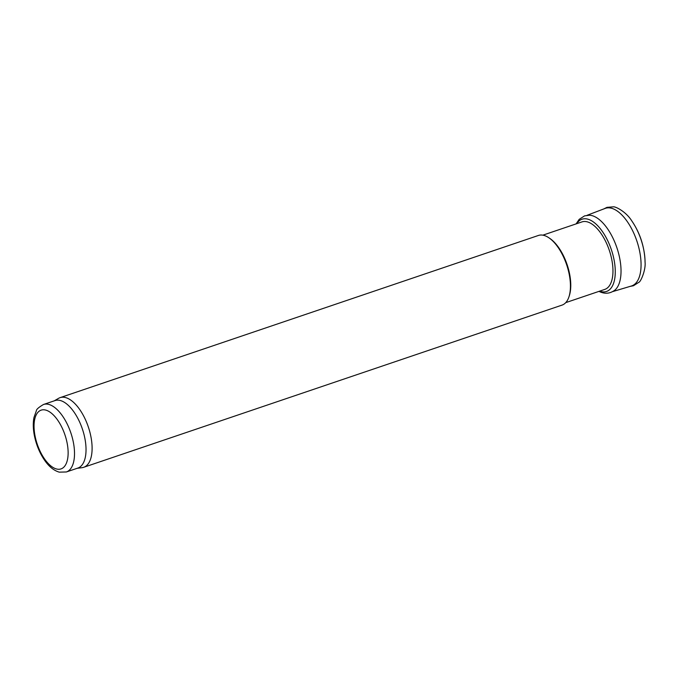 <?xml version="1.0" encoding="UTF-8"?>
<svg xmlns="http://www.w3.org/2000/svg" width="679" height="679" viewBox="0 0 679 679"><rect width="100%" height="100%" fill="white"/><g stroke="black" fill="none" stroke-linecap="round" stroke-linejoin="round"><path stroke-width="1.02" d="M54.261 400.839L58.598 398.327A36.776 17.331 71.3 0 1 60.091 397.648L538.422 235.46A36.776 17.331 71.3 0 1 549.014 237.871L550.015 238.558A35.622 16.788 71.3 0 1 569.35 295.594L568.977 296.748A36.776 17.331 71.3 0 1 562.034 305.109L83.704 467.296A36.776 17.331 71.3 0 1 82.108 467.67L77.143 468.315M549.014 237.871A36.776 17.331 71.3 0 1 568.977 296.748M60.091 397.648A36.776 17.331 71.3 0 1 88.312 426.913A36.776 17.331 71.3 0 1 83.704 467.296M43.498 404.489L55.016 400.585A35.622 16.788 71.3 0 1 82.354 428.933A35.622 16.788 71.3 0 1 77.89 468.06L66.372 471.964L59.26 472.151C53.879 470.564 49.032 466.66 44.704 460.413C39.696 453.131 36.25 444.821 34.357 435.477C33.076 428.856 32.94 422.881 33.95 417.551L36.386 410.693C36.369 409.369 38.737 407.307 43.498 404.489A35.622 16.788 71.3 0 1 70.837 432.837A35.622 16.788 71.3 0 1 66.372 471.964M612.865 291.537L631.275 286.046A40.961 19.301 -108.7 0 0 641.069 264.895A40.961 19.301 -108.7 0 0 628.627 223.595A40.961 19.301 -108.7 0 0 604.964 208.487M598.98 291.367L599.863 291.792C605.235 294.151 610.26 293.583 614.919 290.086A40.214 18.953 -108.7 0 0 620.869 275.148A40.214 18.953 -108.7 0 0 611.898 236.012A40.214 18.953 -108.7 0 0 589.525 215.218L584.577 215.88L579.17 219.359L576.098 223.892M542.861 235.163L581.945 221.914A35.622 16.788 71.3 0 1 609.284 250.262A35.622 16.788 71.3 0 1 604.828 289.39L565.734 302.639M56.561 468.994A31.03 14.624 71.3 0 1 34.374 421.218A31.03 14.624 71.3 0 1 62.358 428.373A31.03 14.624 71.3 0 1 56.561 468.994M645.05 261.984A39.11 18.426 -108.7 0 0 644.999 259.845A39.11 18.426 -108.7 0 0 631.801 220.93C625.987 211.483 615.038 206.178 613.137 206.849L606.967 207.358L603.673 208.996M599.667 291.138A38.143 17.977 -108.7 0 0 614.945 277.261A38.143 17.977 -108.7 0 0 602.078 231.055A38.143 17.977 -108.7 0 0 576.785 223.663M629.925 286.428L633.482 285.74L638.744 282.371C640.832 281.98 645.967 269.555 645.05 262.009L644.999 259.845C644.074 245.416 639.677 232.447 631.801 220.93M604.972 208.478L587.021 215.319"/></g></svg>
